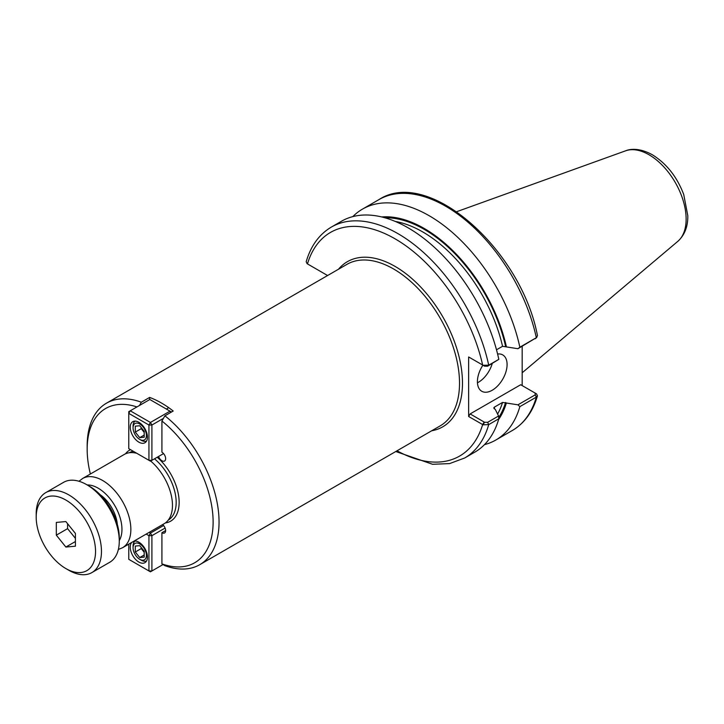 <?xml version="1.0" encoding="UTF-8"?>
<svg xmlns="http://www.w3.org/2000/svg" width="724" height="724" viewBox="0 0 724 724"><rect width="100%" height="100%" fill="white"/><g stroke="black" fill="none" stroke-linecap="round" stroke-linejoin="round"><path stroke-width="1.09" d="M162.601 524.601A5.249 3.032 60 0 1 165.461 529.199A5.249 3.032 60 0 1 164.547 532.964A5.249 3.032 60 0 1 161.923 532.701L161.923 563.878L164.891 565.652A93.251 53.838 -120 0 0 199.733 564.693A93.251 53.838 -120 0 0 216.051 497.56A93.251 53.838 -120 0 0 164.891 415.82L161.923 421.024L161.923 452.201A5.249 3.032 60 0 1 165.344 456.817A5.249 3.032 60 0 1 164.547 461.025A5.249 3.032 60 0 1 158.592 456.446M161.923 532.701L165.633 530.565M139.47 405.476L141.334 402.218A93.251 53.838 -120 0 0 106.482 403.178A93.251 53.838 -120 0 0 87.17 445.866L87.17 449.296A89.052 51.413 -120 0 0 90.364 474.012M141.334 402.218L149.642 397.422A93.251 53.838 60 0 1 173.199 411.024L164.891 415.82M136.954 406.933A89.052 51.413 -120 0 0 87.17 449.296M161.923 563.878A89.052 51.413 -120 0 0 213.118 522.004A89.052 51.413 -120 0 0 161.923 421.024M149.642 399.612L149.642 397.422M100.184 494.709A27.277 15.747 60 0 1 117.324 524.393M118.365 549.462L122.582 547.715L164.194 523.687A39.965 23.078 -120 0 0 172.466 505.388A39.965 23.078 -120 0 0 150.655 461.025M136.836 453.315A39.965 23.078 -120 0 0 124.229 454.464L82.617 478.492L78.988 481.261M484.474 444.645A133.325 76.97 -120 0 0 495.813 440.029A133.325 76.97 -120 0 0 519.85 406.635L536.321 397.123L537.452 395.856L536.584 393.937L535.163 393.096M517.932 404.834L502.556 402.426L494.392 407.132L494.456 408.888L495.27 409.35L498.565 416.01L487.632 422.327L484.555 422.264L470.12 413.929L520.692 384.734L535.126 393.069L535.235 394.842L517.932 404.834L519.85 406.635M498.619 419.486A121.207 69.975 -120 0 0 506.402 402.933M522.176 346.271L522.176 385.593M496.501 349.801L502.556 346.307L517.932 348.715L536.321 337.71A133.325 76.97 -120 0 0 378.969 199.598C428.508 167.018 521.235 249.708 537.47 335.664L536.321 337.71L519.85 347.221A133.325 76.97 -120 0 0 362.498 209.109A133.325 76.97 -120 0 0 352.814 216.612M506.402 346.814A121.207 69.975 -120 0 0 381.693 216.947M519.85 347.221L517.932 348.715M483.098 365.276L484.555 366.154L487.632 366.208L498.827 359.348L488.718 365.186L483.098 365.276L468.636 356.959L468.636 416.499L483.098 424.816L488.718 424.608L498.827 418.771L498.565 416.01M395.775 451.514L432.59 464.292L449.586 463.595L464.681 457.993L474.799 452.156A133.325 76.97 -120 0 0 498.827 418.771M308.533 264.522L307.076 263.654L306.198 261.726C310.822 245.843 319.212 234.295 331.366 227.074A133.325 76.97 -120 0 1 488.718 365.186L487.632 366.208M327.592 275.527L308.324 264.396M498.827 359.348A133.325 76.97 -120 0 0 341.475 221.236L331.366 227.074M535.235 338.732L535.715 338.28M470.12 357.819L468.636 356.959M307.465 263.907A129.125 74.554 -120 0 1 395.06 238.82A129.125 74.554 -120 0 1 482.646 365.05L484.555 366.154M484.555 422.264L483.098 424.816M468.636 416.499L470.12 413.929M536.584 393.937L535.244 393.141M477.451 382.797A20.978 12.109 120 0 0 492.229 363.557M497.605 354.027A20.978 12.109 -60 0 1 502.746 354.923A20.978 12.109 -60 0 1 507.09 364.534A20.978 12.109 -60 0 1 497.931 385.648A20.978 12.109 -60 0 1 481.768 391.268A20.978 12.109 -60 0 1 477.415 381.657A20.978 12.109 -60 0 1 482.899 365.195M493.967 408.463A118.003 68.128 -120 0 0 494.392 407.132L493.831 407.757M135.298 432.101L135.298 426.164L139.741 425.766L144.194 431.305L144.194 437.242L139.741 437.64L135.298 432.101L141.225 428.671L141.225 427.613M139.741 437.64L144.194 435.07M144.194 432.364L141.225 428.671M141.225 440.264L139.741 439.414A9.439 5.448 60 0 1 133.071 427.848A9.439 5.448 60 0 1 139.741 423.993A9.439 5.448 60 0 1 146.42 435.558A9.439 5.448 60 0 1 139.741 439.414L141.225 440.264A11.539 6.661 -120 0 0 146.583 441.043M135.071 421.106A11.539 6.661 -120 0 0 133.071 426.137L133.071 427.848M150.429 461.161L148.945 460.31L151.904 460.31L150.429 461.161M163.561 453.586L151.904 460.31L151.904 425.024L148.945 425.024L150.429 422.454L151.904 425.024L163.434 418.363M170.755 412.436L170.004 411.151L171.488 412.01M130.248 410.807L128.763 413.377L128.763 411.657L149.832 399.503L170.004 411.151L150.429 422.454L130.248 410.807M128.763 448.663L128.763 413.377L148.945 425.024L148.945 460.31L128.763 448.663M138.854 442.147A12.172 7.023 60 0 1 130.908 431.432A12.172 7.023 60 0 1 132.773 421.676A12.172 7.023 60 0 1 138.854 422.282A12.172 7.023 60 0 1 146.8 433.006A12.172 7.023 60 0 1 144.936 442.753A12.172 7.023 60 0 1 138.854 442.147M139.741 545.67L144.194 551.208L144.194 557.145L139.741 557.543L135.298 552.005L135.298 546.068L139.741 545.67M135.298 552.005L141.225 548.575L141.225 547.516M139.741 557.543L144.194 554.973M144.194 552.267L141.225 548.575M139.741 543.896A9.439 5.448 60 0 1 146.42 555.462A9.439 5.448 60 0 1 139.741 559.317A9.439 5.448 60 0 1 133.071 547.751A9.439 5.448 60 0 1 139.741 543.896M135.071 541.018A11.539 6.661 -120 0 0 133.071 546.041L133.071 547.751M139.741 559.317L141.225 560.168A11.539 6.661 -120 0 0 146.583 560.955M163.027 564.539L150.429 571.824L148.945 570.965L151.904 570.965L151.904 535.679L148.945 535.679L150.429 533.108L151.904 535.679L165.099 528.058M146.185 534.086L148.945 535.679L148.945 570.965L128.763 559.317L128.763 544.14M163.561 525.524L150.429 533.108L149.153 532.375M134.003 541.118A12.172 7.023 60 0 1 138.854 542.186A12.172 7.023 60 0 1 146.8 552.91A12.172 7.023 60 0 1 144.936 562.657A12.172 7.023 60 0 1 138.854 562.059A12.172 7.023 60 0 1 131.243 552.376A12.172 7.023 60 0 1 131.741 542.421M75.423 533.452L75.423 546.195L65.866 547.045L56.318 535.163L56.318 522.42L65.866 521.57L75.423 533.452M56.318 535.163L67.585 528.647L67.585 523.705M65.866 547.045L75.423 541.525M75.423 538.394L67.585 528.647M65.866 568.566L68.834 570.277A46.155 26.643 -120 0 0 91.912 572.566A46.155 26.643 -120 0 0 101.469 551.435A46.155 26.643 -120 0 0 81.323 504.99A46.155 26.643 -120 0 0 45.757 492.619A46.155 26.643 -120 0 0 36.2 513.75L36.2 517.18A41.956 24.227 -120 0 0 65.866 568.566A41.956 24.227 -120 0 0 95.541 551.435A41.956 24.227 -120 0 0 65.866 500.049A41.956 24.227 -120 0 0 36.2 517.18M91.912 572.566L109.713 562.286A46.155 26.643 -120 0 0 119.27 541.154A46.155 26.643 -120 0 0 86.636 484.627A46.155 26.643 -120 0 0 63.558 482.347L45.757 492.619M119.27 541.154L119.27 537.733A41.956 24.227 -120 0 0 89.604 486.347L86.636 484.627M106.482 403.178L346.95 264.351A93.251 53.838 60 0 1 418.807 289.329A93.251 53.838 60 0 1 459.514 383.177A93.251 53.838 60 0 1 440.201 425.866L199.733 564.693M431.739 430.753A95.351 55.051 -120 0 0 442.735 316.723A95.351 55.051 -120 0 0 338.488 269.238M165.334 522.945A41.015 23.684 -120 0 0 179.145 502.393A41.015 23.684 -120 0 0 157.208 457.251M130.51 449.667A41.015 23.684 -120 0 0 125.442 453.848M133.297 451.278A38.915 22.471 -120 0 0 129.297 452.744M168.212 520.149A38.915 22.471 -120 0 0 176.176 502.393A38.915 22.471 -120 0 0 154.483 458.817M122.582 547.715A39.965 23.078 -120 0 0 130.854 529.416A39.965 23.078 -120 0 0 102.6 480.474A39.965 23.078 -120 0 0 82.617 478.492M119.27 540.547A33.675 19.439 -120 0 0 121.958 529.416A33.675 19.439 -120 0 0 98.147 488.175A33.675 19.439 -120 0 0 87.17 484.935M537.452 395.856C532.837 411.748 524.447 423.296 512.293 430.518A133.325 76.97 -120 0 0 536.321 397.123L535.235 394.842M464.681 457.993A133.325 76.97 -120 0 0 488.718 424.608L487.632 422.327M397.024 450.79A129.125 74.554 -120 0 0 482.646 424.59L484.13 422.02M505.587 346.344A120.103 69.341 -120 0 0 384.942 217.797M498.709 417.513A120.103 69.341 -120 0 0 505.587 402.463M502.556 346.307A118.003 68.128 -120 0 0 395.295 221.444M497.596 414.047A118.003 68.128 -120 0 0 502.556 402.426M686.135 219.091A52.535 30.336 -120 0 0 648.994 154.746A52.535 30.336 -120 0 0 625.572 150.827C630.079 148.9 639.518 147.705 652.333 154.755C666.523 163.561 676.985 176.801 683.718 194.484L687.8 215.662C687.999 226.494 684.678 235.056 677.827 241.336A52.535 30.336 -120 0 0 686.135 219.091M512.293 430.518L495.813 440.029M378.969 199.598L362.498 209.109M536.837 337.33L535.498 338.542M535.335 393.195L536.185 393.684M625.572 150.827L456.726 211.68M677.827 241.336L522.176 372.779M166.384 409.051L168.737 407.693"/></g></svg>
